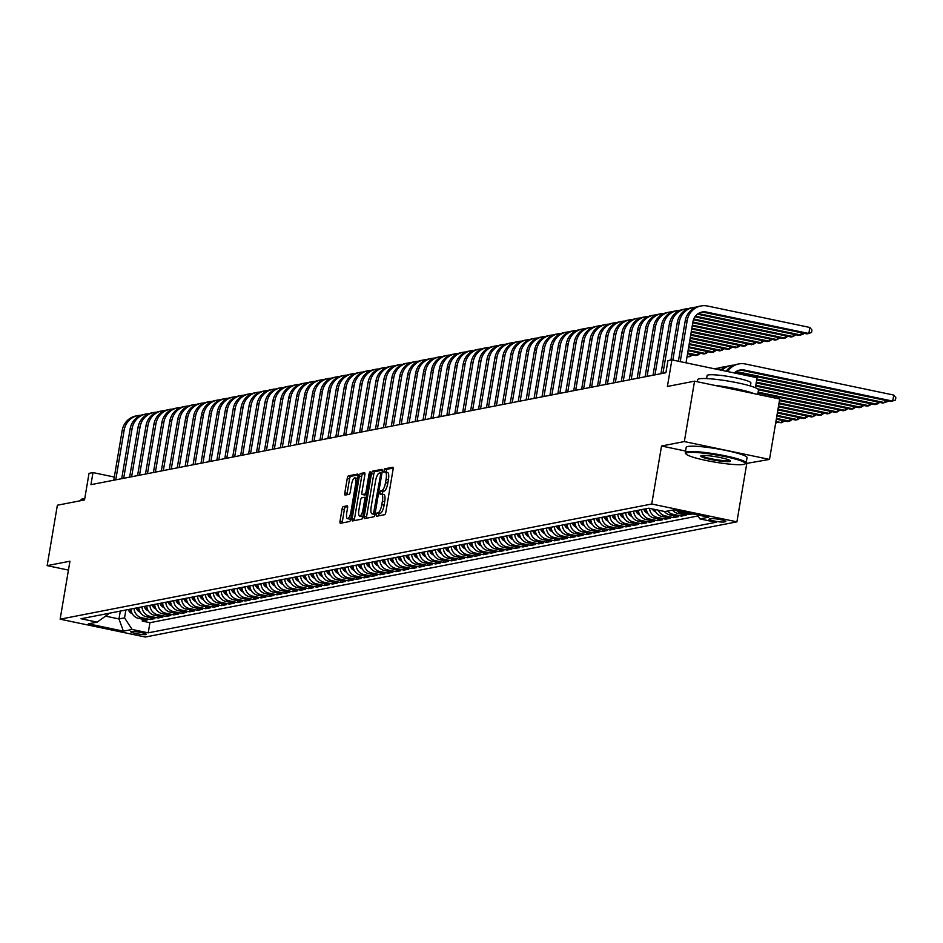 <?xml version="1.0" encoding="UTF-8"?>
<svg xmlns="http://www.w3.org/2000/svg" width="943" height="943" viewBox="0 0 943 943"><rect width="100%" height="100%" fill="white"/><g stroke="black" fill="none" stroke-linecap="round" stroke-linejoin="round"><path stroke-width="1.41" d="M376.127 514.737L376.398 516.293L384.661 514.678A2.428 0.743 -78.2 0 0 385.852 512.155L393.066 469.461A2.428 0.743 -78.2 0 0 392.783 467.245A2.428 0.743 -78.2 0 0 392.689 467.245L384.414 468.86L383.789 472.172L384.933 471.971A7.756 2.357 -78.2 0 1 385.239 471.971A7.756 2.357 -78.2 0 1 386.135 479.068L385.534 482.627A7.756 2.357 -78.2 0 1 381.762 490.702L380.689 490.914L379.864 492.682L380.064 494.238L381.196 494.026A7.756 2.357 -78.2 0 1 381.502 494.026A7.756 2.357 -78.2 0 1 382.41 501.134L381.797 504.682A7.756 2.357 -78.2 0 1 378.025 512.768L376.952 512.968L376.127 514.737M383.495 494.509A7.756 2.357 -78.2 0 1 383.801 494.509A7.756 2.357 -78.2 0 1 384.709 501.617L384.107 505.165A7.756 2.357 -78.2 0 1 380.335 513.24L379.263 513.452L378.367 515.904M393.148 468.082L386.724 469.343L385.84 472.089M387.231 472.455A7.756 2.357 -78.2 0 1 387.538 472.455A7.756 2.357 -78.2 0 1 388.433 479.551L387.832 483.111A7.756 2.357 -78.2 0 1 384.06 491.185L382.988 491.397L382.104 494.156M145.906 634.592A7.898 0.955 -170.4 0 0 146.33 634.368A7.898 0.955 -170.4 0 0 139.906 632.317A7.898 0.955 -170.4 0 0 131.171 631.504A7.898 0.955 -170.4 0 0 130.747 631.727A7.898 0.955 -170.4 0 0 137.171 633.779A7.898 0.955 -170.4 0 0 145.906 634.592M343.24 506.58A2.428 0.743 -78.2 0 0 342.061 509.102L340.034 521.078A2.428 0.743 -78.2 0 0 340.317 523.294A2.428 0.743 -78.2 0 0 340.411 523.294L349.605 521.503A2.428 0.743 -78.2 0 0 350.784 518.98L357.998 476.298A2.428 0.743 -78.2 0 0 357.715 474.07A2.428 0.743 -78.2 0 0 357.621 474.07L348.439 475.861A2.428 0.743 -78.2 0 0 347.26 478.384L344.808 492.847A2.428 0.743 -78.2 0 0 345.091 495.075A2.428 0.743 -78.2 0 0 345.185 495.075L349.122 494.309A2.428 0.743 -78.2 0 0 350.301 491.786L351.515 484.608A6.483 1.969 -78.2 0 1 354.922 477.853A6.483 1.969 -78.2 0 1 355.676 483.794L350.926 511.908A6.483 1.969 -78.2 0 1 347.507 518.65A6.483 1.969 -78.2 0 1 346.753 512.709L347.554 508.029A2.428 0.743 -78.2 0 0 347.272 505.813A2.428 0.743 -78.2 0 0 347.177 505.813L343.24 506.58L345.551 507.063A2.428 0.743 -78.2 0 0 344.36 509.585L342.344 521.562A2.428 0.743 -78.2 0 0 342.25 522.941M745.512 463.602L769.512 459.418L684.335 441.572L694.555 381.172L667.396 386.453L671.887 359.872L667.927 360.65L665.888 372.733L90.941 484.667L92.992 472.584L89.019 473.362L84.528 499.943L57.37 505.224L47.15 565.635L68.438 570.091M684.335 441.572L661.538 446.015L651.731 504.01L60.14 619.186L69.947 561.203L47.15 565.635M364.246 516.363A2.428 0.743 -78.2 0 0 364.528 518.579A2.428 0.743 -78.2 0 0 364.623 518.579L373.805 516.799A2.428 0.743 -78.2 0 0 374.984 514.277L382.21 471.583A2.428 0.743 -78.2 0 0 381.927 469.355A2.428 0.743 -78.2 0 0 381.832 469.355L372.65 471.146A2.428 0.743 -78.2 0 0 371.471 473.669L364.246 516.363L366.544 516.847A2.428 0.743 -78.2 0 0 366.462 518.226M361.699 519.157L352.517 520.937A2.428 0.743 -78.2 0 1 352.423 520.937A2.428 0.743 -78.2 0 1 352.14 518.721L359.366 476.026A2.428 0.743 -78.2 0 1 360.544 473.504L364.469 472.738A2.428 0.743 -78.2 0 1 364.564 472.738A2.428 0.743 -78.2 0 1 364.847 474.954L361.923 492.27A2.428 0.743 -78.2 0 0 362.206 494.497A2.428 0.743 -78.2 0 0 362.301 494.497L364.906 493.991A2.428 0.743 -78.2 0 0 366.084 491.468L369.137 473.433L370.033 471.665L370.222 473.221L362.878 516.623A2.428 0.743 -78.2 0 1 361.699 519.157M694.555 381.172L779.731 399.007L769.512 459.418M142.546 619.209L142.24 621.072L146.99 620.14L138.597 618.384L141.768 617.771A9.878 9.336 -101 0 1 134.059 608.424M150.479 617.665L150.161 619.527L154.923 618.596L146.519 616.84L149.689 616.227A9.878 9.336 -101 0 1 141.992 606.879M158.412 616.121L158.094 617.983L162.856 617.052L154.452 615.296L157.622 614.683A9.878 9.336 -101 0 1 149.925 605.335M166.345 614.577L166.027 616.439L170.789 615.508L162.385 613.752L165.555 613.139A9.878 9.336 -101 0 1 157.846 603.791M174.266 613.033L173.96 614.895L178.71 613.964L170.318 612.207L173.488 611.594A9.878 9.336 -101 0 1 165.779 602.247M182.199 611.488L181.893 613.351L186.643 612.42L178.239 610.663L181.41 610.05A9.878 9.336 -101 0 1 173.712 600.703M190.132 609.944L189.814 611.807L194.576 610.875L186.172 609.119L189.343 608.506A9.878 9.336 -101 0 1 181.645 599.159M198.065 608.4L197.747 610.262L202.509 609.331L194.105 607.575L197.276 606.962A9.878 9.336 -101 0 1 189.567 597.614M205.987 606.856L205.68 608.718L210.43 607.787L202.038 606.031L205.209 605.418A9.878 9.336 -101 0 1 197.5 596.07M213.92 605.312L213.613 607.174L218.363 606.243L209.959 604.487L213.142 603.874A9.878 9.336 -101 0 1 205.433 594.526M221.853 603.768L221.534 605.63L226.296 604.699L217.892 602.942L221.063 602.329A9.878 9.336 -101 0 1 213.366 592.982M229.786 602.223L229.467 604.086L234.229 603.155L225.825 601.398L228.996 600.785A9.878 9.336 -101 0 1 221.299 591.438M237.719 600.679L237.4 602.542L242.162 601.61L233.758 599.854L236.929 599.241A9.878 9.336 -101 0 1 229.22 589.894M245.64 599.135L245.333 600.997L250.084 600.066L241.679 598.31L244.862 597.697A9.878 9.336 -101 0 1 237.153 588.349M253.573 597.603L253.254 599.453L258.017 598.522L249.612 596.766L252.783 596.153A9.878 9.336 -101 0 1 245.086 586.805M261.506 596.059L261.187 597.909L265.95 596.978L257.545 595.222L260.716 594.609A9.878 9.336 -101 0 1 253.019 585.261M269.439 594.514L269.12 596.365L273.883 595.446L265.478 593.677L268.649 593.064A9.878 9.336 -101 0 1 260.94 583.717M277.36 592.97L277.053 594.821L281.804 593.901L273.411 592.133L276.582 591.52A9.878 9.336 -101 0 1 268.873 582.173M285.293 591.426L284.975 593.277L289.737 592.357L281.332 590.589L284.503 589.976A9.878 9.336 -101 0 1 276.806 580.629M293.226 589.882L292.908 591.732L297.67 590.813L289.265 589.045L292.436 588.432A9.878 9.336 -101 0 1 284.739 579.085M301.159 588.338L300.841 590.188L305.603 589.269L297.198 587.501L300.369 586.888A9.878 9.336 -101 0 1 292.66 577.54M309.08 586.794L308.774 588.644L313.524 587.725L305.131 585.957L308.302 585.344A9.878 9.336 -101 0 1 300.593 576.008M317.013 585.249L316.695 587.1L321.457 586.181L313.052 584.412L316.223 583.8A9.878 9.336 -101 0 1 308.526 574.464M324.946 583.705L324.628 585.556L329.39 584.636L320.985 582.868L324.156 582.255A9.878 9.336 -101 0 1 316.459 572.92M332.879 582.161L332.561 584.012L337.323 583.092L328.918 581.324L332.089 580.711A9.878 9.336 -101 0 1 324.38 571.375M340.8 580.617L340.494 582.468L345.244 581.548L336.851 579.78L340.022 579.167A9.878 9.336 -101 0 1 332.313 569.831M348.733 579.073L348.427 580.923L353.177 580.004L344.773 578.236L347.943 577.623A9.878 9.336 -101 0 1 340.246 568.287M356.666 577.529L356.348 579.379L361.11 578.46L352.706 576.692L355.876 576.079A9.878 9.336 -101 0 1 348.179 566.743M364.599 575.984L364.281 577.835L369.043 576.916L360.639 575.147L363.809 574.535A9.878 9.336 -101 0 1 356.1 565.199M372.52 574.44L372.214 576.291L376.964 575.371L368.572 573.603L371.742 572.99A9.878 9.336 -101 0 1 364.033 563.655M380.453 572.896L380.147 574.747L384.897 573.827L376.493 572.059L379.664 571.446A9.878 9.336 -101 0 1 371.966 562.111M388.386 571.352L388.068 573.203L392.83 572.283L384.426 570.515L387.597 569.902A9.878 9.336 -101 0 1 379.899 560.566M396.319 569.808L396.001 571.658L400.763 570.739L392.359 568.971L395.53 568.358A9.878 9.336 -101 0 1 387.821 559.022M404.241 568.264L403.934 570.114L408.684 569.195L400.292 567.427L403.463 566.814A9.878 9.336 -101 0 1 395.754 557.478M412.174 566.719L411.867 568.57L416.617 567.651L408.213 565.883L411.396 565.27A9.878 9.336 -101 0 1 403.687 555.934M420.106 565.175L419.788 567.026L424.55 566.106L416.146 564.338L419.317 563.725A9.878 9.336 -101 0 1 411.619 554.39M428.039 563.631L427.721 565.482L432.483 564.562L424.079 562.806L427.25 562.181A9.878 9.336 -101 0 1 419.552 552.846M435.972 562.087L435.654 563.938L440.416 563.018L432.012 561.262L435.183 560.637A9.878 9.336 -101 0 1 427.474 551.301M443.894 560.543L443.587 562.393L448.338 561.474L439.933 559.718L443.116 559.093A9.878 9.336 -101 0 1 435.407 549.757M451.827 558.999L451.508 560.849L456.271 559.93L447.866 558.173L451.037 557.549A9.878 9.336 -101 0 1 443.34 548.213M459.76 557.454L459.441 559.305L464.204 558.386L455.799 556.629L458.97 556.005A9.878 9.336 -101 0 1 451.273 546.669M467.693 555.91L467.374 557.761L472.137 556.841L463.732 555.085L466.903 554.46A9.878 9.336 -101 0 1 459.194 545.125M475.614 554.366L475.307 556.217L480.058 555.297L471.665 553.541L474.836 552.916A9.878 9.336 -101 0 1 467.127 543.581M483.547 552.822L483.229 554.684L487.991 553.753L479.586 551.997L482.757 551.372A9.878 9.336 -101 0 1 475.06 542.036M491.48 551.278L491.162 553.14L495.924 552.209L487.519 550.453L490.69 549.828A9.878 9.336 -101 0 1 482.993 540.492M499.413 549.734L499.095 551.596L503.857 550.665L495.452 548.909L498.623 548.284A9.878 9.336 -101 0 1 490.914 538.948M507.334 548.189L507.028 550.052L511.778 549.121L503.385 547.364L506.556 546.74A9.878 9.336 -101 0 1 498.847 537.404M515.267 546.645L514.949 548.508L519.711 547.577L511.306 545.82L514.477 545.195A9.878 9.336 -101 0 1 506.78 535.86M523.2 545.101L522.882 546.964L527.644 546.032L519.239 544.276L522.41 543.651A9.878 9.336 -101 0 1 514.713 534.316M531.133 543.557L530.815 545.419L535.577 544.488L527.172 542.732L530.343 542.107A9.878 9.336 -101 0 1 522.634 532.771M539.054 542.013L538.748 543.875L543.498 542.944L535.105 541.188L538.276 540.563A9.878 9.336 -101 0 1 530.567 531.227M546.987 540.469L546.681 542.331L551.431 541.4L543.027 539.644L546.197 539.019A9.878 9.336 -101 0 1 538.5 529.683M554.92 538.924L554.602 540.787L559.364 539.856L550.96 538.099L554.13 537.475A9.878 9.336 -101 0 1 546.433 528.139M562.853 537.38L562.535 539.243L567.297 538.312L558.893 536.555L562.063 535.93A9.878 9.336 -101 0 1 554.354 526.595M570.774 535.836L570.468 537.699L575.218 536.767L566.826 535.011L569.996 534.386A9.878 9.336 -101 0 1 562.287 525.051M578.707 534.292L578.401 536.154L583.151 535.223L574.747 533.467L577.929 532.842A9.878 9.336 -101 0 1 570.22 523.506M586.64 532.748L586.322 534.61L591.084 533.679L582.68 531.923L585.851 531.298A9.878 9.336 -101 0 1 578.153 521.962M594.573 531.204L594.255 533.066L599.017 532.135L590.613 530.379L593.784 529.754A9.878 9.336 -101 0 1 586.086 520.418M602.494 529.66L602.188 531.522L606.95 530.591L598.546 528.834L601.717 528.21A9.878 9.336 -101 0 1 594.007 518.874M610.427 528.115L610.121 529.978L614.871 529.047L606.467 527.29L609.649 526.665A9.878 9.336 -101 0 1 601.94 517.33M618.36 526.571L618.042 528.434L622.804 527.502L614.4 525.746L617.571 525.121A9.878 9.336 -101 0 1 609.873 515.786M626.293 525.027L625.975 526.889L630.737 525.958L622.333 524.202L625.504 523.577A9.878 9.336 -101 0 1 617.806 514.241M634.226 523.483L633.908 525.345L638.67 524.414L630.266 522.658L633.437 522.045A9.878 9.336 -101 0 1 625.728 512.697M642.148 521.939L641.841 523.801L646.592 522.87L638.187 521.114L641.37 520.501A9.878 9.336 -101 0 1 633.661 511.153M650.081 520.395L649.762 522.257L654.525 521.326L646.12 519.569L649.291 518.956A9.878 9.336 -101 0 1 641.594 509.609M658.014 518.85L657.695 520.713L662.457 519.782L654.053 518.025L657.224 517.412A9.878 9.336 -101 0 1 649.538 508.36M665.947 517.306L665.628 519.169L670.39 518.237L661.986 516.481L665.157 515.868A9.878 9.336 -101 0 1 658.32 510.198M673.868 515.762L673.561 517.624L678.312 516.693L669.919 514.937L673.09 514.324A9.878 9.336 -101 0 1 667.727 511.035M681.801 514.218L681.483 516.08L686.245 515.149L677.84 513.393L681.011 512.78A9.878 9.336 -101 0 1 676.614 510.505M689.639 513.228L689.416 514.536L692.763 513.888M711.175 518.674L709.431 519.015A7.65 0.931 -170.4 0 0 709.018 519.228A7.65 0.931 -170.4 0 0 715.242 521.208A7.65 0.931 -170.4 0 0 723.705 521.998L725.45 521.656A7.65 0.931 -170.4 0 0 725.862 521.444A7.65 0.931 -170.4 0 0 719.639 519.463A7.65 0.931 -170.4 0 0 711.175 518.674M651.731 504.01L736.907 521.844L145.316 637.032L60.14 619.186M142.24 621.072L149.949 622.686L148.228 632.836L716.032 522.281L699.918 518.909L697.254 514.819M148.228 632.836L132.114 629.464L123.392 631.162L88.406 623.83L97.129 622.132L81.015 618.749L648.819 508.206L664.933 511.577L673.656 509.88L708.641 517.212L699.918 518.909M689.416 514.536L681.011 512.78M681.483 516.08L673.09 514.324M673.561 517.624L665.157 515.868M665.628 519.169L657.224 517.412M657.695 520.713L649.291 518.956M649.762 522.257L641.37 520.501M641.841 523.801L633.437 522.045M633.908 525.345L625.504 523.577M625.975 526.889L617.571 525.121M618.042 528.434L609.649 526.665M610.121 529.978L601.717 528.21M602.188 531.522L593.784 529.754M594.255 533.066L585.851 531.298M586.322 534.61L577.929 532.842M578.401 536.154L569.996 534.386M570.468 537.699L562.063 535.93M562.535 539.243L554.13 537.475M554.602 540.787L546.197 539.019M546.681 542.331L538.276 540.563M538.748 543.875L530.343 542.107M530.815 545.419L522.41 543.651M522.882 546.964L514.477 545.195M514.949 548.508L506.556 546.74M507.028 550.052L498.623 548.284M499.095 551.596L490.69 549.828M491.162 553.14L482.757 551.372M483.229 554.684L474.836 552.916M475.307 556.217L466.903 554.46M467.374 557.761L458.97 556.005M459.441 559.305L451.037 557.549M451.508 560.849L443.116 559.093M443.587 562.393L435.183 560.637M435.654 563.938L427.25 562.181M427.721 565.482L419.317 563.725M419.788 567.026L411.396 565.27M411.867 568.57L403.463 566.814M403.934 570.114L395.53 568.358M396.001 571.658L387.597 569.902M388.068 573.203L379.664 571.446M380.147 574.747L371.742 572.99M372.214 576.291L363.809 574.535M364.281 577.835L355.876 576.079M356.348 579.379L347.943 577.623M348.427 580.923L340.022 579.167M340.494 582.468L332.089 580.711M332.561 584.012L324.156 582.255M324.628 585.556L316.223 583.8M316.695 587.1L308.302 585.344M308.774 588.644L300.369 586.888M300.841 590.188L292.436 588.432M292.908 591.732L284.503 589.976M284.975 593.277L276.582 591.52M277.053 594.821L268.649 593.064M269.12 596.365L260.716 594.609M261.187 597.909L252.783 596.153M253.254 599.453L244.862 597.697M245.333 600.997L236.929 599.241M237.4 602.542L228.996 600.785M229.467 604.086L221.063 602.329M221.534 605.63L213.142 603.874M213.613 607.174L205.209 605.418M205.68 608.718L197.276 606.962M197.747 610.262L189.343 608.506M189.814 611.807L181.41 610.05M181.893 613.351L173.488 611.594M173.96 614.895L165.555 613.139M166.027 616.439L157.622 614.683M158.094 617.983L149.689 616.227M150.161 619.527L141.768 617.771M149.949 622.686L698.009 515.974M120.315 611.099L118.995 618.95L124.547 617.865L125.867 610.015M755.367 387.726L757.064 377.719L671.887 359.872M746.715 463.862L736.907 521.844M114.303 477.052L92.992 472.584M105.545 616.133L118.995 618.95L123.392 631.162M108.127 613.48L107.973 614.388L97.129 622.132M672.477 510.104A9.878 9.336 79 0 0 677.84 513.393M664.402 511.471A9.878 9.336 79 0 0 669.919 514.937M654.654 509.432A9.878 9.336 79 0 0 661.986 516.481M646.344 508.69A9.878 9.336 79 0 0 654.053 518.025M638.423 510.234A9.878 9.336 79 0 0 646.12 519.569M630.49 511.778A9.878 9.336 79 0 0 638.187 521.114M622.557 513.322A9.878 9.336 79 0 0 630.266 522.658M614.624 514.866A9.878 9.336 79 0 0 622.333 524.202M606.703 516.399A9.878 9.336 79 0 0 614.4 525.746M598.77 517.943A9.878 9.336 79 0 0 606.467 527.29M590.837 519.487A9.878 9.336 79 0 0 598.546 528.834M582.904 521.031A9.878 9.336 79 0 0 590.613 530.379M574.982 522.575A9.878 9.336 79 0 0 582.68 531.923M567.049 524.119A9.878 9.336 79 0 0 574.747 533.467M559.116 525.664A9.878 9.336 79 0 0 566.826 535.011M551.183 527.208A9.878 9.336 79 0 0 558.893 536.555M543.262 528.752A9.878 9.336 79 0 0 550.96 538.099M535.329 530.296A9.878 9.336 79 0 0 543.027 539.644M527.396 531.84A9.878 9.336 79 0 0 535.105 541.188M519.463 533.384A9.878 9.336 79 0 0 527.172 542.732M511.542 534.929A9.878 9.336 79 0 0 519.239 544.276M503.609 536.473A9.878 9.336 79 0 0 511.306 545.82M495.676 538.017A9.878 9.336 79 0 0 503.385 547.364M487.743 539.561A9.878 9.336 79 0 0 495.452 548.909M479.822 541.105A9.878 9.336 79 0 0 487.519 550.453M471.889 542.649A9.878 9.336 79 0 0 479.586 551.997M463.956 544.194A9.878 9.336 79 0 0 471.665 553.541M456.023 545.738A9.878 9.336 79 0 0 463.732 555.085M448.09 547.282A9.878 9.336 79 0 0 455.799 556.629M440.169 548.826A9.878 9.336 79 0 0 447.866 558.173M432.236 550.37A9.878 9.336 79 0 0 439.933 559.718M424.303 551.914A9.878 9.336 79 0 0 432.012 561.262M416.37 553.458A9.878 9.336 79 0 0 424.079 562.806M408.449 555.003A9.878 9.336 79 0 0 416.146 564.338M400.516 556.547A9.878 9.336 79 0 0 408.213 565.883M392.583 558.091A9.878 9.336 79 0 0 400.292 567.427M384.65 559.635A9.878 9.336 79 0 0 392.359 568.971M376.728 561.179A9.878 9.336 79 0 0 384.426 570.515M368.796 562.723A9.878 9.336 79 0 0 376.493 572.059M360.863 564.268A9.878 9.336 79 0 0 368.572 573.603M352.93 565.812A9.878 9.336 79 0 0 360.639 575.147M345.008 567.356A9.878 9.336 79 0 0 352.706 576.692M337.075 568.9A9.878 9.336 79 0 0 344.773 578.236M329.142 570.444A9.878 9.336 79 0 0 336.851 579.78M321.209 571.988A9.878 9.336 79 0 0 328.918 581.324M313.288 573.533A9.878 9.336 79 0 0 320.985 582.868M305.355 575.077A9.878 9.336 79 0 0 313.052 584.412M297.422 576.621A9.878 9.336 79 0 0 305.131 585.957M289.489 578.165A9.878 9.336 79 0 0 297.198 587.501M281.568 579.709A9.878 9.336 79 0 0 289.265 589.045M273.635 581.253A9.878 9.336 79 0 0 281.332 590.589M265.702 582.798A9.878 9.336 79 0 0 273.411 592.133M257.769 584.342A9.878 9.336 79 0 0 265.478 593.677M249.836 585.886A9.878 9.336 79 0 0 257.545 595.222M241.915 587.43A9.878 9.336 79 0 0 249.612 596.766M233.982 588.974A9.878 9.336 79 0 0 241.679 598.31M226.049 590.518A9.878 9.336 79 0 0 233.758 599.854M218.116 592.063A9.878 9.336 79 0 0 225.825 601.398M210.195 593.607A9.878 9.336 79 0 0 217.892 602.942M202.262 595.151A9.878 9.336 79 0 0 209.959 604.487M194.329 596.695A9.878 9.336 79 0 0 202.038 606.031M186.396 598.239A9.878 9.336 79 0 0 194.105 607.575M178.475 599.783A9.878 9.336 79 0 0 186.172 609.119M170.542 601.328A9.878 9.336 79 0 0 178.239 610.663M162.609 602.872A9.878 9.336 79 0 0 170.318 612.207M154.676 604.416A9.878 9.336 79 0 0 162.385 613.752M146.754 605.96A9.878 9.336 79 0 0 154.452 615.296M138.821 607.504A9.878 9.336 79 0 0 146.519 616.84M130.888 609.048A9.878 9.336 79 0 0 138.597 618.384M124.547 617.865L132.114 629.464M661.538 446.015L685.561 451.049M382.292 470.203L374.949 471.63A2.428 0.743 -78.2 0 0 373.77 474.152L366.544 516.847M373.511 513.64L380.677 474.4L380.477 472.844L379.286 473.068A7.756 2.357 -78.2 0 0 375.514 481.142L371.177 506.756A7.756 2.357 -78.2 0 0 372.084 513.864A7.756 2.357 -78.2 0 0 372.379 513.864L375.043 513.959M374.1 514.218A7.756 2.357 -78.2 0 0 374.383 514.348A7.756 2.357 -78.2 0 0 374.689 514.348L372.379 513.864M364.941 473.575L362.843 473.987A2.428 0.743 -78.2 0 0 361.664 476.51L354.438 519.204A2.428 0.743 -78.2 0 0 354.356 520.583M364.422 494.934A2.428 0.743 -78.2 0 0 364.505 494.981A2.428 0.743 -78.2 0 0 364.599 494.981L366.615 494.58M358.882 510.234A6.483 1.969 -78.2 0 0 359.637 516.175A6.483 1.969 -78.2 0 0 363.043 509.432L364.717 499.531A2.428 0.743 -78.2 0 0 364.446 497.303A2.428 0.743 -78.2 0 0 364.34 497.303L361.735 497.81A2.428 0.743 -78.2 0 0 360.556 500.332L358.882 510.234M359.637 516.175L361.935 516.658A6.483 1.969 -78.2 0 0 362.961 516.151M347.637 506.65L345.551 507.063M347.507 518.65L349.818 519.133A6.483 1.969 -78.2 0 0 350.843 518.626M357.609 478.584A6.483 1.969 -78.2 0 0 357.22 478.337L354.922 477.853M358.081 474.907L350.737 476.345A2.428 0.743 -78.2 0 0 349.558 478.867L347.118 493.33A2.428 0.743 -78.2 0 0 347.024 494.71M734.326 372.956A12.342 11.67 -101 0 1 739.972 369.998A12.342 11.67 -101 0 1 744.369 370.033L892.738 401.105L893.764 395.07L745.394 363.998A18.518 17.493 79 0 0 738.793 363.939A18.518 17.493 79 0 0 727.725 371.566M738.994 370.234A12.342 11.67 -101 0 1 742.389 370.422L890.758 401.494L895.437 400.044L895.85 397.628L893.764 395.07M738.793 363.939L736.813 364.328A18.518 17.493 79 0 0 726.204 371.259M701.12 312.263A12.342 11.67 -101 0 1 704.527 312.451L806.854 333.881L808.835 333.492L809.848 327.457L707.533 306.027A18.518 17.493 79 0 0 700.92 305.968A18.518 17.493 79 0 0 687.199 320.526L680.245 361.629M700.92 305.968L698.94 306.357A18.518 17.493 79 0 0 685.219 320.915L678.394 361.24M686.009 362.831L692.952 321.728A12.342 11.67 -101 0 1 702.111 312.027A12.342 11.67 -101 0 1 706.507 312.062L808.835 333.492L811.534 332.431L811.947 330.015L809.848 327.457M743.673 464.428A30.117 3.642 -170.4 0 0 744.994 463.968A30.117 3.642 -170.4 0 0 722.574 456.117A30.117 3.642 -170.4 0 0 687.506 452.664A30.117 3.642 -170.4 0 0 686.044 453.996A30.117 3.642 -170.4 0 0 712.189 461.646A30.117 3.642 -170.4 0 0 743.673 464.428M686.044 453.996L685.443 453.159A30.86 3.737 9.6 0 1 685.29 452.675A30.86 3.737 9.6 0 1 686.94 451.791A30.86 3.737 9.6 0 1 721.053 454.974A30.86 3.737 9.6 0 1 746.149 462.966A30.86 3.737 9.6 0 1 745.842 463.378L744.994 463.968M729.634 461.492A15.064 1.827 9.6 0 1 712.106 459.76A15.064 1.827 9.6 0 1 700.897 455.834A15.064 1.827 9.6 0 1 701.557 455.599A15.064 1.827 9.6 0 1 717.305 456.99A15.064 1.827 9.6 0 1 730.365 460.821A15.064 1.827 9.6 0 1 729.634 461.492M701.627 455.587A14.322 1.733 -170.4 0 0 713.851 459.253A14.322 1.733 -170.4 0 0 729.069 460.62A14.322 1.733 -170.4 0 0 729.752 460.349M697.29 381.738L697.631 379.699A30.86 3.737 9.6 0 1 699.282 378.815A30.86 3.737 9.6 0 1 733.395 382.009A30.86 3.737 9.6 0 1 758.49 389.989L757.748 394.398M714.523 385.345A30.86 3.737 9.6 0 1 753.987 393.62M706.59 378.591L707.097 375.585A22.219 2.688 9.6 0 1 708.287 374.949A22.219 2.688 9.6 0 1 732.841 377.247A22.219 2.688 9.6 0 1 750.911 382.999L750.404 385.993M685.29 452.675L686.186 447.359A30.86 3.737 9.6 0 1 687.836 446.475A30.86 3.737 9.6 0 1 721.949 449.67A30.86 3.737 9.6 0 1 747.045 457.65L746.149 462.966M80.909 500.639L81.063 499.743A30.86 3.737 9.6 0 1 82.713 498.859A30.86 3.737 9.6 0 1 84.752 498.623M736.153 371.518A12.342 11.67 -101 0 1 736.448 371.577L884.805 402.649L885.194 400.327M735.281 372.131L882.825 403.038L887.516 401.588L887.634 400.846M733.89 365.177A18.518 17.493 79 0 0 730.86 365.483L728.88 365.872A18.518 17.493 79 0 0 720.641 370.092M730.86 365.483A18.518 17.493 79 0 0 721.961 370.363M756.71 379.829L874.892 404.582L876.872 404.193L877.273 401.871M756.84 379.051L876.872 404.193L879.701 402.39M725.957 366.721A18.518 17.493 79 0 0 722.927 367.027L720.947 367.416A18.518 17.493 79 0 0 716.15 369.149M722.927 367.027A18.518 17.493 79 0 0 717.14 369.35M756.18 382.929L866.959 406.127L868.951 405.738L869.34 403.415M756.31 382.151L868.951 405.738L871.78 403.934M718.024 368.265A18.518 17.493 79 0 0 715.006 368.572A18.518 17.493 79 0 0 714.216 368.748M755.661 386.017L859.038 407.671L861.018 407.282L861.407 404.96M755.791 385.251L861.018 407.282L863.847 405.478M696.028 307.206A18.518 17.493 79 0 0 692.999 307.512A18.518 17.493 79 0 0 679.266 322.07L672.842 360.073M692.999 307.512L691.019 307.901A18.518 17.493 79 0 0 677.286 322.459L670.921 360.061M698.291 313.548A12.342 11.67 -101 0 1 698.574 313.606L800.902 335.036L801.291 332.714M697.407 314.16L798.921 335.425L803.601 333.975L803.731 333.233M688.095 308.75A18.518 17.493 79 0 0 685.066 309.056A18.518 17.493 79 0 0 671.333 323.614L662.941 373.31M685.066 309.056L683.086 309.445A18.518 17.493 79 0 0 669.353 324.003L660.949 373.687M694.908 316.848L790.988 336.969L792.969 336.58L793.369 334.258M695.415 316.153L792.969 336.58L795.798 334.777M680.162 310.294A18.518 17.493 79 0 0 677.133 310.601A18.518 17.493 79 0 0 663.412 325.158L655.008 374.854M677.133 310.601L675.153 310.99A18.518 17.493 79 0 0 661.432 325.547L653.028 375.231M693.459 319.748L783.055 338.513L785.036 338.124L785.436 335.802M693.742 319.005L785.036 338.124L787.865 336.321M672.229 311.838A18.518 17.493 79 0 0 669.2 312.145A18.518 17.493 79 0 0 655.479 326.702L647.075 376.387M669.2 312.145L667.22 312.534A18.518 17.493 79 0 0 653.499 327.091L645.095 376.776M692.775 322.812L775.122 340.058L777.115 339.669L777.504 337.346M692.905 322.034L777.115 339.669L779.944 337.865M655.691 511.86A6.542 6.177 -101 0 1 652.25 508.925M654.218 509.338A6.542 6.177 79 0 0 654.866 510.092M758.478 389.813L851.105 409.215L853.085 408.826L853.474 406.504M757.535 388.811L853.085 408.826L855.914 407.022M664.308 313.382A18.518 17.493 79 0 0 661.279 313.689A18.518 17.493 79 0 0 647.546 328.247L639.142 377.931M661.279 313.689L659.287 314.078A18.518 17.493 79 0 0 645.566 328.635L637.162 378.32M692.245 325.901L767.201 341.602L769.182 341.213L769.571 338.891M692.386 325.135L769.182 341.213L772.011 339.409M647.758 513.405A6.542 6.177 -101 0 1 643.763 509.185M645.271 508.89A6.542 6.177 79 0 0 646.933 511.636M757.995 392.913L843.172 410.759L845.152 410.37L845.553 408.048M758.125 392.147L845.152 410.37L847.981 408.567M656.375 314.927A18.518 17.493 79 0 0 653.346 315.233A18.518 17.493 79 0 0 639.613 329.791L631.209 379.475M653.346 315.233L651.365 315.622A18.518 17.493 79 0 0 637.633 330.18L629.229 379.864M691.726 329.001L759.268 343.146L761.249 342.757L761.638 340.435M691.856 328.223L761.249 342.757L764.078 340.953M639.825 514.949A6.542 6.177 -101 0 1 635.841 510.729M637.338 510.434A6.542 6.177 79 0 0 639 513.181M779.46 400.622L835.239 412.303L837.231 411.914L837.62 409.592M779.59 399.844L837.231 411.914L840.06 410.111M648.442 316.471A18.518 17.493 79 0 0 645.413 316.777A18.518 17.493 79 0 0 631.692 331.335L623.288 381.019M645.413 316.777L643.432 317.166A18.518 17.493 79 0 0 629.7 331.724L621.307 381.408M691.207 332.089L751.335 344.69L753.316 344.301L753.716 341.979M691.337 331.323L753.316 344.301L756.145 342.498M631.904 516.493A6.542 6.177 -101 0 1 627.908 512.273M629.417 511.978A6.542 6.177 79 0 0 631.079 514.725M778.93 403.71L827.317 413.847L829.298 413.458L829.687 411.136M779.059 402.944L829.298 413.458L832.127 411.655M640.509 318.015A18.518 17.493 79 0 0 637.48 318.321A18.518 17.493 79 0 0 623.759 332.879L615.355 382.563M637.48 318.321L635.499 318.71A18.518 17.493 79 0 0 621.779 333.268L613.374 382.952M690.677 335.189L743.402 346.234L745.394 345.845L745.783 343.523M690.806 334.411L745.394 345.845L748.223 344.042M623.971 518.037A6.542 6.177 -101 0 1 619.975 513.817M621.484 513.522A6.542 6.177 79 0 0 623.146 516.269M778.411 406.81L819.384 415.391L821.365 415.003L821.754 412.68M778.541 406.032L821.365 415.003L824.194 413.199M632.576 319.559A18.518 17.493 79 0 0 629.559 319.866A18.518 17.493 79 0 0 615.826 334.423L607.422 384.107M629.559 319.866L627.566 320.255A18.518 17.493 79 0 0 613.846 334.812L605.441 384.496M690.158 338.289L735.481 347.778L737.461 347.389L737.85 345.067M690.288 337.511L737.461 347.389L740.29 345.586M616.038 519.581A6.542 6.177 -101 0 1 612.042 515.361M613.551 515.067A6.542 6.177 79 0 0 615.213 517.813M777.892 409.91L811.451 416.936L813.432 416.547L813.833 414.225M778.022 409.132L813.432 416.547L816.261 414.743M624.655 321.103A18.518 17.493 79 0 0 621.626 321.41A18.518 17.493 79 0 0 607.893 335.967L599.489 385.652M621.626 321.41L619.645 321.799A18.518 17.493 79 0 0 605.913 336.356L597.508 386.041M689.628 341.378L727.548 349.323L729.528 348.934L729.917 346.611M689.757 340.612L729.528 348.934L732.357 347.13M608.105 521.125A6.542 6.177 -101 0 1 604.121 516.905M605.618 516.611A6.542 6.177 79 0 0 607.28 519.357M777.362 412.999L803.519 418.48L805.511 418.091L805.9 415.769M777.492 412.232L805.511 418.091L808.34 416.287M616.722 322.647A18.518 17.493 79 0 0 613.693 322.954A18.518 17.493 79 0 0 599.972 337.511L591.567 387.196M613.693 322.954L611.712 323.343A18.518 17.493 79 0 0 597.98 337.9L589.575 387.585M689.109 344.478L719.615 350.867L721.595 350.478L721.996 348.156M689.239 343.7L721.595 350.478L724.424 348.674M600.184 522.67A6.542 6.177 -101 0 1 596.188 518.45M597.697 518.155A6.542 6.177 79 0 0 599.359 520.901M776.843 416.099L795.597 420.024L797.578 419.635L797.967 417.313M776.973 415.321L797.578 419.635L800.407 417.832M608.789 324.192A18.518 17.493 79 0 0 605.76 324.498A18.518 17.493 79 0 0 592.039 339.056L583.634 388.74M605.76 324.498L603.779 324.887A18.518 17.493 79 0 0 590.059 339.445L581.654 389.129M688.579 347.566L711.682 352.411L713.674 352.022L714.063 349.7M688.72 346.8L713.674 352.022L716.503 350.218M592.251 524.214A6.542 6.177 -101 0 1 588.255 519.994M589.764 519.699A6.542 6.177 79 0 0 591.426 522.446M776.313 419.187L787.664 421.568L789.645 421.179L790.034 418.857M776.443 418.421L789.645 421.179L792.474 419.376M600.856 325.736A18.518 17.493 79 0 0 597.838 326.042A18.518 17.493 79 0 0 584.106 340.6L575.702 390.284M597.838 326.042L595.846 326.431A18.518 17.493 79 0 0 582.126 340.989L573.721 390.673M688.06 350.666L703.761 353.955L705.741 353.566L706.13 351.244M688.19 349.888L705.741 353.566L708.57 351.763M584.318 525.758A6.542 6.177 -101 0 1 580.322 521.538M581.831 521.243A6.542 6.177 79 0 0 583.493 523.99M775.794 422.287L781.712 422.723L782.112 420.401M775.924 421.509L781.712 422.723L784.541 420.92M592.935 327.28A18.518 17.493 79 0 0 589.905 327.586A18.518 17.493 79 0 0 576.173 342.144L567.769 391.828M589.905 327.586L587.925 327.975A18.518 17.493 79 0 0 574.193 342.533L565.788 392.217M687.541 353.766L695.828 355.499L697.808 355.11L698.197 352.788M687.671 352.988L697.808 355.11L700.637 353.295M576.385 527.302A6.542 6.177 -101 0 1 572.389 523.082M573.898 522.787A6.542 6.177 79 0 0 575.56 525.534M776.619 422.464L775.582 423.56M585.002 328.824A18.518 17.493 79 0 0 581.972 329.131A18.518 17.493 79 0 0 568.252 343.688L559.847 393.372M581.972 329.131L579.992 329.52A18.518 17.493 79 0 0 566.26 344.077L557.855 393.761M687.011 356.855L689.875 356.654L690.276 354.332M687.141 356.089L689.875 356.654L692.704 354.839M568.452 528.846A6.542 6.177 -101 0 1 564.468 524.626M565.977 524.332A6.542 6.177 79 0 0 567.639 527.078M577.069 330.368A18.518 17.493 79 0 0 574.039 330.675A18.518 17.493 79 0 0 560.319 345.232L551.914 394.917M574.039 330.675L572.059 331.064A18.518 17.493 79 0 0 558.339 345.621L549.934 395.306M560.531 530.39A6.542 6.177 -101 0 1 556.535 526.17M558.044 525.876A6.542 6.177 79 0 0 559.706 528.61M569.136 331.912A18.518 17.493 79 0 0 566.118 332.219A18.518 17.493 79 0 0 552.386 346.776L543.981 396.461M566.118 332.219L564.126 332.608A18.518 17.493 79 0 0 550.406 347.165L542.001 396.85M552.598 531.935A6.542 6.177 -101 0 1 548.602 527.715M550.111 527.42A6.542 6.177 79 0 0 551.773 530.155M561.215 333.457A18.518 17.493 79 0 0 558.185 333.763A18.518 17.493 79 0 0 544.453 348.321L536.048 398.005M558.185 333.763L556.205 334.152A18.518 17.493 79 0 0 542.473 348.71L534.068 398.394M544.665 533.479A6.542 6.177 -101 0 1 540.669 529.259M542.178 528.964A6.542 6.177 79 0 0 543.84 531.699M553.282 335.001A18.518 17.493 79 0 0 550.252 335.307A18.518 17.493 79 0 0 536.532 349.865L528.127 399.549M550.252 335.307L548.272 335.696A18.518 17.493 79 0 0 534.54 350.254L526.135 399.938M536.732 535.023A6.542 6.177 -101 0 1 532.748 530.803M534.245 530.508A6.542 6.177 79 0 0 535.907 533.243M545.349 336.545A18.518 17.493 79 0 0 542.319 336.851A18.518 17.493 79 0 0 528.599 351.409L520.194 401.093M542.319 336.851L540.339 337.24A18.518 17.493 79 0 0 526.618 351.798L518.214 401.482M528.811 536.567A6.542 6.177 -101 0 1 524.815 532.347M526.324 532.052A6.542 6.177 79 0 0 527.986 534.787M537.416 338.089A18.518 17.493 79 0 0 534.398 338.396A18.518 17.493 79 0 0 520.666 352.953L512.261 402.637M534.398 338.396L532.406 338.785A18.518 17.493 79 0 0 518.685 353.342L510.281 403.026M520.878 538.111A6.542 6.177 -101 0 1 516.882 533.891M518.391 533.597A6.542 6.177 79 0 0 520.053 536.331M529.495 339.633A18.518 17.493 79 0 0 526.465 339.94A18.518 17.493 79 0 0 512.733 354.497L504.328 404.182M526.465 339.94L524.485 340.329A18.518 17.493 79 0 0 510.752 354.886L502.348 404.571M512.945 539.655A6.542 6.177 -101 0 1 508.949 535.435M510.458 535.141A6.542 6.177 79 0 0 512.12 537.875M521.562 341.177A18.518 17.493 79 0 0 518.532 341.484A18.518 17.493 79 0 0 504.811 356.041L496.407 405.726M518.532 341.484L516.552 341.873A18.518 17.493 79 0 0 502.819 356.43L494.415 406.115M505.012 541.199A6.542 6.177 -101 0 1 501.028 536.98M502.525 536.685A6.542 6.177 79 0 0 504.187 539.42M513.629 342.722A18.518 17.493 79 0 0 510.599 343.028A18.518 17.493 79 0 0 496.878 357.586L488.474 407.27M510.599 343.028L508.619 343.417A18.518 17.493 79 0 0 494.898 357.975L486.494 407.659M497.091 542.744A6.542 6.177 -101 0 1 493.095 538.524M494.603 538.229A6.542 6.177 79 0 0 496.266 540.964M505.696 344.266A18.518 17.493 79 0 0 502.666 344.572A18.518 17.493 79 0 0 488.945 359.13L480.541 408.814M502.666 344.572L500.686 344.949A18.518 17.493 79 0 0 486.965 359.519L478.561 409.203M489.158 544.288A6.542 6.177 -101 0 1 485.162 540.068M486.671 539.773A6.542 6.177 79 0 0 488.333 542.508M497.774 345.81A18.518 17.493 79 0 0 494.745 346.116A18.518 17.493 79 0 0 481.013 360.674L472.608 410.358M494.745 346.116L492.765 346.494A18.518 17.493 79 0 0 479.032 361.063L470.628 410.747M481.225 545.832A6.542 6.177 -101 0 1 477.229 541.612M478.738 541.317A6.542 6.177 79 0 0 480.4 544.052M489.841 347.354A18.518 17.493 79 0 0 486.812 347.661A18.518 17.493 79 0 0 473.08 362.218L464.675 411.902M486.812 347.661L484.832 348.038A18.518 17.493 79 0 0 471.099 362.607L462.695 412.291M473.292 547.376A6.542 6.177 -101 0 1 469.308 543.156M470.805 542.862A6.542 6.177 79 0 0 472.467 545.596M481.908 348.898A18.518 17.493 79 0 0 478.879 349.205A18.518 17.493 79 0 0 465.158 363.762L456.754 413.447M478.879 349.205L476.899 349.582A18.518 17.493 79 0 0 463.178 364.151L454.774 413.836M465.37 548.92A6.542 6.177 -101 0 1 461.375 544.7M462.883 544.406A6.542 6.177 79 0 0 464.545 547.14M473.975 350.442A18.518 17.493 79 0 0 470.946 350.749A18.518 17.493 79 0 0 457.225 365.306L448.821 414.991M470.946 350.749L468.966 351.126A18.518 17.493 79 0 0 455.245 365.695L446.841 415.38M457.438 550.464A6.542 6.177 -101 0 1 453.442 546.245M454.95 545.95A6.542 6.177 79 0 0 456.612 548.685M466.042 351.987A18.518 17.493 79 0 0 463.025 352.293A18.518 17.493 79 0 0 449.292 366.851L440.888 416.535M463.025 352.293L461.033 352.67A18.518 17.493 79 0 0 447.312 367.228L438.908 416.924M449.505 552.009A6.542 6.177 -101 0 1 445.509 547.789M447.017 547.494A6.542 6.177 79 0 0 448.679 550.229M458.121 353.531A18.518 17.493 79 0 0 455.092 353.837A18.518 17.493 79 0 0 441.359 368.395L432.955 418.079M455.092 353.837L453.111 354.214A18.518 17.493 79 0 0 439.379 368.772L430.975 418.468M441.572 553.553A6.542 6.177 -101 0 1 437.587 549.333M439.084 549.038A6.542 6.177 79 0 0 440.746 551.773M450.188 355.075A18.518 17.493 79 0 0 447.159 355.381A18.518 17.493 79 0 0 433.438 369.939L425.034 419.623M447.159 355.381L445.179 355.759A18.518 17.493 79 0 0 431.446 370.316L423.042 420.012M433.65 555.097A6.542 6.177 -101 0 1 429.654 550.877M431.163 550.582A6.542 6.177 79 0 0 432.825 553.317M442.255 356.619A18.518 17.493 79 0 0 439.226 356.925A18.518 17.493 79 0 0 425.505 371.483L417.101 421.167M439.226 356.925L437.246 357.303A18.518 17.493 79 0 0 423.525 371.86L415.12 421.556M425.717 556.641A6.542 6.177 -101 0 1 421.721 552.421M423.23 552.126A6.542 6.177 79 0 0 424.892 554.861M434.322 358.163A18.518 17.493 79 0 0 431.305 358.47A18.518 17.493 79 0 0 417.572 373.027L409.168 422.712M431.305 358.47L429.313 358.847A18.518 17.493 79 0 0 415.592 373.404L407.187 423.101M417.784 558.185A6.542 6.177 -101 0 1 413.788 553.965M415.297 553.671A6.542 6.177 79 0 0 416.959 556.405M426.401 359.707A18.518 17.493 79 0 0 423.372 360.014A18.518 17.493 79 0 0 409.639 374.571L401.235 424.256M423.372 360.014L421.391 360.391A18.518 17.493 79 0 0 407.659 374.949L399.254 424.645M409.851 559.729A6.542 6.177 -101 0 1 405.855 555.51M407.364 555.215A6.542 6.177 79 0 0 409.026 557.95M418.468 361.252A18.518 17.493 79 0 0 415.439 361.558A18.518 17.493 79 0 0 401.718 376.116L393.314 425.8M415.439 361.558L413.458 361.935A18.518 17.493 79 0 0 399.726 376.493L391.321 426.189M401.93 561.274A6.542 6.177 -101 0 1 397.934 557.054M399.443 556.759A6.542 6.177 79 0 0 401.105 559.494M410.535 362.796A18.518 17.493 79 0 0 407.506 363.102A18.518 17.493 79 0 0 393.785 377.66L385.381 427.344M407.506 363.102L405.525 363.479A18.518 17.493 79 0 0 391.805 378.037L383.4 427.733M393.997 562.818A6.542 6.177 -101 0 1 390.001 558.598M391.51 558.303A6.542 6.177 79 0 0 393.172 561.038M402.602 364.34A18.518 17.493 79 0 0 399.584 364.646A18.518 17.493 79 0 0 385.852 379.204L377.448 428.888M399.584 364.646L397.592 365.024A18.518 17.493 79 0 0 383.872 379.581L375.467 429.277M386.064 564.362A6.542 6.177 -101 0 1 382.068 560.142M383.577 559.847A6.542 6.177 79 0 0 385.239 562.582M394.681 365.884A18.518 17.493 79 0 0 391.651 366.19A18.518 17.493 79 0 0 377.919 380.748L369.515 430.432M391.651 366.19L389.671 366.568A18.518 17.493 79 0 0 375.939 381.125L367.534 430.821M378.131 565.906A6.542 6.177 -101 0 1 374.135 561.686M375.644 561.391A6.542 6.177 79 0 0 377.306 564.126M386.748 367.428A18.518 17.493 79 0 0 383.718 367.735A18.518 17.493 79 0 0 369.998 382.292L361.593 431.977M383.718 367.735L381.738 368.112A18.518 17.493 79 0 0 368.006 382.669L359.601 432.365M370.198 567.45A6.542 6.177 -101 0 1 366.214 563.23M367.723 562.936A6.542 6.177 79 0 0 369.385 565.67M378.815 368.972A18.518 17.493 79 0 0 375.786 369.279A18.518 17.493 79 0 0 362.065 383.836L353.66 433.521M375.786 369.279L373.805 369.656A18.518 17.493 79 0 0 360.085 384.214L351.68 433.91M362.277 568.994A6.542 6.177 -101 0 1 358.281 564.774M359.79 564.48A6.542 6.177 79 0 0 361.452 567.214M370.882 370.516A18.518 17.493 79 0 0 367.864 370.811A18.518 17.493 79 0 0 354.132 385.381L345.727 435.065M367.864 370.811L365.872 371.2A18.518 17.493 79 0 0 352.152 385.758L343.747 435.454M354.344 570.539A6.542 6.177 -101 0 1 350.348 566.319M351.857 566.024A6.542 6.177 79 0 0 353.519 568.759M362.961 372.061A18.518 17.493 79 0 0 359.931 372.355A18.518 17.493 79 0 0 346.199 386.925L337.794 436.609M359.931 372.355L357.951 372.744A18.518 17.493 79 0 0 344.219 387.302L335.814 436.998M346.411 572.083A6.542 6.177 -101 0 1 342.415 567.863M343.924 567.568A6.542 6.177 79 0 0 345.586 570.303M355.028 373.605A18.518 17.493 79 0 0 351.998 373.899A18.518 17.493 79 0 0 338.278 388.469L329.873 438.153M351.998 373.899L350.018 374.288A18.518 17.493 79 0 0 336.286 388.846L327.881 438.542M338.478 573.627A6.542 6.177 -101 0 1 334.494 569.407M335.991 569.112A6.542 6.177 79 0 0 337.653 571.847M347.095 375.149A18.518 17.493 79 0 0 344.065 375.444A18.518 17.493 79 0 0 330.345 390.013L321.94 439.697M344.065 375.444L342.085 375.833A18.518 17.493 79 0 0 328.364 390.39L319.96 440.086M330.557 575.171A6.542 6.177 -101 0 1 326.561 570.951M328.07 570.656A6.542 6.177 79 0 0 329.732 573.391M339.162 376.693A18.518 17.493 79 0 0 336.132 376.988A18.518 17.493 79 0 0 322.412 391.557L314.007 441.241M336.132 376.988L334.152 377.377A18.518 17.493 79 0 0 320.431 391.934L312.027 441.63M322.624 576.715A6.542 6.177 -101 0 1 318.628 572.495M320.137 572.201A6.542 6.177 79 0 0 321.799 574.935M331.241 378.237A18.518 17.493 79 0 0 328.211 378.532A18.518 17.493 79 0 0 314.479 393.09L306.074 442.786M328.211 378.532L326.231 378.921A18.518 17.493 79 0 0 312.498 393.479L304.094 443.175M314.691 578.259A6.542 6.177 -101 0 1 310.695 574.039M312.204 573.745A6.542 6.177 79 0 0 313.866 576.479M323.308 379.781A18.518 17.493 79 0 0 320.278 380.076A18.518 17.493 79 0 0 306.546 394.634L298.153 444.33M320.278 380.076L318.298 380.465A18.518 17.493 79 0 0 304.565 395.023L296.161 444.719M306.758 579.804A6.542 6.177 -101 0 1 302.774 575.584M304.271 575.289A6.542 6.177 79 0 0 305.933 578.024M315.375 381.326A18.518 17.493 79 0 0 312.345 381.62A18.518 17.493 79 0 0 298.625 396.178L290.22 445.874M312.345 381.62L310.365 382.009A18.518 17.493 79 0 0 296.644 396.567L288.24 446.263M298.837 581.348A6.542 6.177 -101 0 1 294.841 577.128M296.35 576.833A6.542 6.177 79 0 0 298.012 579.568M307.442 382.87A18.518 17.493 79 0 0 304.412 383.164A18.518 17.493 79 0 0 290.692 397.722L282.287 447.418M304.412 383.164L302.432 383.553A18.518 17.493 79 0 0 288.711 398.111L280.307 447.807M290.904 582.892A6.542 6.177 -101 0 1 286.908 578.672M288.417 578.377A6.542 6.177 79 0 0 290.079 581.112M299.52 384.414A18.518 17.493 79 0 0 296.491 384.709A18.518 17.493 79 0 0 282.759 399.266L274.354 448.962M296.491 384.709L294.499 385.098A18.518 17.493 79 0 0 280.778 399.655L272.374 449.351M282.971 584.436A6.542 6.177 -101 0 1 278.975 580.216M280.484 579.921A6.542 6.177 79 0 0 282.146 582.656M291.587 385.958A18.518 17.493 79 0 0 288.558 386.253A18.518 17.493 79 0 0 274.826 400.81L266.421 450.506M288.558 386.253L286.578 386.642A18.518 17.493 79 0 0 272.845 401.199L264.441 450.895M275.038 585.98A6.542 6.177 -101 0 1 271.054 581.76M272.551 581.466A6.542 6.177 79 0 0 274.213 584.2M283.654 387.49A18.518 17.493 79 0 0 280.625 387.797A18.518 17.493 79 0 0 266.904 402.355L258.5 452.051M280.625 387.797L278.645 388.186A18.518 17.493 79 0 0 264.912 402.744L256.52 452.428M267.117 587.524A6.542 6.177 -101 0 1 263.121 583.304M264.629 583.01A6.542 6.177 79 0 0 266.291 585.744M275.721 389.035A18.518 17.493 79 0 0 272.692 389.341A18.518 17.493 79 0 0 258.971 403.899L250.567 453.595M272.692 389.341L270.712 389.73A18.518 17.493 79 0 0 256.991 404.288L248.587 453.972M259.184 589.069A6.542 6.177 -101 0 1 255.188 584.837M256.696 584.554A6.542 6.177 79 0 0 258.358 587.289M267.788 390.579A18.518 17.493 79 0 0 264.771 390.885A18.518 17.493 79 0 0 251.038 405.443L242.634 455.139M264.771 390.885L262.779 391.274A18.518 17.493 79 0 0 249.058 405.832L240.654 455.516M251.251 590.601A6.542 6.177 -101 0 1 247.255 586.381M248.763 586.098A6.542 6.177 79 0 0 250.425 588.833M259.867 392.123A18.518 17.493 79 0 0 256.838 392.429A18.518 17.493 79 0 0 243.105 406.987L234.701 456.683M256.838 392.429L254.858 392.818A18.518 17.493 79 0 0 241.125 407.376L232.721 457.06M243.318 592.145A6.542 6.177 -101 0 1 239.333 587.925M240.83 587.642A6.542 6.177 79 0 0 242.492 590.377M251.934 393.667A18.518 17.493 79 0 0 248.905 393.974A18.518 17.493 79 0 0 235.184 408.531L226.78 458.227M248.905 393.974L246.925 394.363A18.518 17.493 79 0 0 233.192 408.92L224.788 458.604M235.396 593.689A6.542 6.177 -101 0 1 231.4 589.469M232.909 589.186A6.542 6.177 79 0 0 234.571 591.921M244.001 395.211A18.518 17.493 79 0 0 240.972 395.518A18.518 17.493 79 0 0 227.251 410.075L218.847 459.771M240.972 395.518L238.992 395.907A18.518 17.493 79 0 0 225.271 410.464L216.866 460.149M227.463 595.233A6.542 6.177 -101 0 1 223.467 591.013M224.976 590.731A6.542 6.177 79 0 0 226.638 593.465M236.068 396.755A18.518 17.493 79 0 0 233.051 397.062A18.518 17.493 79 0 0 219.318 411.619L210.914 461.316M233.051 397.062L231.059 397.451A18.518 17.493 79 0 0 217.338 412.008L208.933 461.693M219.53 596.778A6.542 6.177 -101 0 1 215.534 592.558M217.043 592.275A6.542 6.177 79 0 0 218.705 595.009M228.147 398.3A18.518 17.493 79 0 0 225.118 398.606A18.518 17.493 79 0 0 211.385 413.164L202.981 462.86M225.118 398.606L223.137 398.995A18.518 17.493 79 0 0 209.405 413.553L201 463.237M211.597 598.322A6.542 6.177 -101 0 1 207.601 594.102M209.11 593.819A6.542 6.177 79 0 0 210.772 596.554M220.214 399.844A18.518 17.493 79 0 0 217.185 400.15A18.518 17.493 79 0 0 203.464 414.708L195.06 464.404M217.185 400.15L215.204 400.539A18.518 17.493 79 0 0 201.472 415.097L193.067 464.781M203.664 599.866A6.542 6.177 -101 0 1 199.68 595.646M201.189 595.363A6.542 6.177 79 0 0 202.851 598.098M212.281 401.388A18.518 17.493 79 0 0 209.252 401.694A18.518 17.493 79 0 0 195.531 416.252L187.127 465.948M209.252 401.694L207.271 402.083A18.518 17.493 79 0 0 193.551 416.641L185.146 466.325M195.743 601.41A6.542 6.177 -101 0 1 191.747 597.19M193.256 596.895A6.542 6.177 79 0 0 194.918 599.642M204.348 402.932A18.518 17.493 79 0 0 201.331 403.239A18.518 17.493 79 0 0 187.598 417.796L179.194 467.492M201.331 403.239L199.338 403.628A18.518 17.493 79 0 0 185.618 418.185L177.213 467.869M187.81 602.954A6.542 6.177 -101 0 1 183.814 598.734M185.323 598.44A6.542 6.177 79 0 0 186.985 601.186M196.427 404.476A18.518 17.493 79 0 0 193.398 404.783A18.518 17.493 79 0 0 179.665 419.34L171.261 469.036M193.398 404.783L191.417 405.172A18.518 17.493 79 0 0 177.685 419.729L169.28 469.414M179.877 604.498A6.542 6.177 -101 0 1 175.881 600.278M177.39 599.984A6.542 6.177 79 0 0 179.052 602.73M171.944 606.043A6.542 6.177 -101 0 1 167.96 601.823M169.457 601.528A6.542 6.177 79 0 0 171.119 604.274M164.023 607.587A6.542 6.177 -101 0 1 160.027 603.367M161.536 603.072A6.542 6.177 79 0 0 163.198 605.819M156.09 609.131A6.542 6.177 -101 0 1 152.094 604.911M153.603 604.616A6.542 6.177 79 0 0 155.265 607.363M148.157 610.675A6.542 6.177 -101 0 1 144.161 606.455M145.67 606.16A6.542 6.177 79 0 0 147.332 608.907M188.494 406.02A18.518 17.493 79 0 0 185.465 406.327A18.518 17.493 79 0 0 171.744 420.884L163.339 470.581M185.465 406.327L183.484 406.716A18.518 17.493 79 0 0 169.752 421.273L161.347 470.958M180.561 407.565A18.518 17.493 79 0 0 177.532 407.871A18.518 17.493 79 0 0 163.811 422.429L155.406 472.125M177.532 407.871L175.551 408.26A18.518 17.493 79 0 0 161.831 422.818L153.426 472.502M172.628 409.109A18.518 17.493 79 0 0 169.61 409.415A18.518 17.493 79 0 0 155.878 423.973L147.473 473.669M169.61 409.415L167.618 409.804A18.518 17.493 79 0 0 153.898 424.362L145.493 474.046M164.707 410.653A18.518 17.493 79 0 0 161.677 410.959A18.518 17.493 79 0 0 147.945 425.517L139.54 475.213M161.677 410.959L159.697 411.348A18.518 17.493 79 0 0 145.965 425.906L137.56 475.59M156.774 412.197A18.518 17.493 79 0 0 153.744 412.504A18.518 17.493 79 0 0 140.024 427.061L131.619 476.745M153.744 412.504L151.764 412.893A18.518 17.493 79 0 0 138.032 427.45L129.627 477.134M140.224 612.219A6.542 6.177 -101 0 1 136.24 607.999M137.737 607.705A6.542 6.177 79 0 0 139.399 610.451M148.841 413.741A18.518 17.493 79 0 0 145.811 414.048A18.518 17.493 79 0 0 132.091 428.605L123.686 478.29M145.811 414.048L143.831 414.437A18.518 17.493 79 0 0 130.11 428.994L121.706 478.679M132.303 613.763A6.542 6.177 -101 0 1 128.307 609.543M129.816 609.249A6.542 6.177 79 0 0 131.478 611.995M140.908 415.285A18.518 17.493 79 0 0 137.878 415.592A18.518 17.493 79 0 0 124.158 430.149L115.753 479.834M137.878 415.592L135.898 415.981A18.518 17.493 79 0 0 122.177 430.538L113.773 480.223M723.965 520.489L723.705 521.998M380.335 513.24L378.025 512.768M384.107 505.165L381.797 504.682M384.709 501.617L382.41 501.134M382.988 491.397L380.689 490.914M384.06 491.185L381.762 490.702M387.832 483.111L385.534 482.627M388.433 479.551L386.135 479.068M386.724 469.343L384.414 468.86M379.263 513.452L376.952 512.968M373.77 474.152L371.471 473.669M374.949 471.63L372.65 471.146M375.361 512.084L374.336 511.872M381.691 474.612L380.677 474.4M354.438 519.204L352.14 518.721M361.664 476.51L359.366 476.026M362.843 473.987L360.544 473.504M364.599 494.981L362.301 494.497M366.65 494.356L364.906 493.991M367.098 491.68L366.084 491.468M370.151 473.645L369.137 473.433M364.069 509.644L363.043 509.432M365.743 499.743L364.717 499.531M366.084 497.668L364.528 497.35M351.939 512.12L350.926 511.908M356.69 484.007L355.676 483.794M347.118 493.33L344.808 492.847M349.558 478.867L347.26 478.384M350.737 476.345L348.439 475.861M342.344 521.562L340.034 521.078M344.36 509.585L342.061 509.102M744.369 370.033L742.389 370.422M687.199 320.526L685.219 320.915M706.507 312.062L704.527 312.451M679.266 322.07L677.286 322.459M671.333 323.614L669.353 324.003M663.412 325.158L661.432 325.547M655.479 326.702L653.499 327.091M647.546 328.247L645.566 328.635M639.613 329.791L637.633 330.18M631.692 331.335L629.7 331.724M623.759 332.879L621.779 333.268M615.826 334.423L613.846 334.812M607.893 335.967L605.913 336.356M599.972 337.511L597.98 337.9M592.039 339.056L590.059 339.445M584.106 340.6L582.126 340.989M576.173 342.144L574.193 342.533M568.252 343.688L566.26 344.077M560.319 345.232L558.339 345.621M552.386 346.776L550.406 347.165M544.453 348.321L542.473 348.71M536.532 349.865L534.54 350.254M528.599 351.409L526.618 351.798M520.666 352.953L518.685 353.342M512.733 354.497L510.752 354.886M504.811 356.041L502.819 356.43M496.878 357.586L494.898 357.975M488.945 359.13L486.965 359.519M481.013 360.674L479.032 361.063M473.08 362.218L471.099 362.607M465.158 363.762L463.178 364.151M457.225 365.306L455.245 365.695M449.292 366.851L447.312 367.228M441.359 368.395L439.379 368.772M433.438 369.939L431.446 370.316M425.505 371.483L423.525 371.86M417.572 373.027L415.592 373.404M409.639 374.571L407.659 374.949M401.718 376.116L399.726 376.493M393.785 377.66L391.805 378.037M385.852 379.204L383.872 379.581M377.919 380.748L375.939 381.125M369.998 382.292L368.006 382.669M362.065 383.836L360.085 384.214M354.132 385.381L352.152 385.758M346.199 386.925L344.219 387.302M338.278 388.469L336.286 388.846M330.345 390.013L328.364 390.39M322.412 391.557L320.431 391.934M314.479 393.09L312.498 393.479M306.546 394.634L304.565 395.023M298.625 396.178L296.644 396.567M290.692 397.722L288.711 398.111M282.759 399.266L280.778 399.655M274.826 400.81L272.845 401.199M266.904 402.355L264.912 402.744M258.971 403.899L256.991 404.288M251.038 405.443L249.058 405.832M243.105 406.987L241.125 407.376M235.184 408.531L233.192 408.92M227.251 410.075L225.271 410.464M219.318 411.619L217.338 412.008M211.385 413.164L209.405 413.553M203.464 414.708L201.472 415.097M195.531 416.252L193.551 416.641M187.598 417.796L185.618 418.185M179.665 419.34L177.685 419.729M171.744 420.884L169.752 421.273M163.811 422.429L161.831 422.818M155.878 423.973L153.898 424.362M147.945 425.517L145.965 425.906M140.024 427.061L138.032 427.45M132.091 428.605L130.11 428.994M124.158 430.149L122.177 430.538M383.801 494.509L381.502 494.026M387.538 472.455L385.239 471.971M374.383 514.348L372.084 513.864M364.505 494.981L362.206 494.497M366.096 497.656L364.446 497.303M715.006 368.572L714.169 368.737"/></g></svg>
